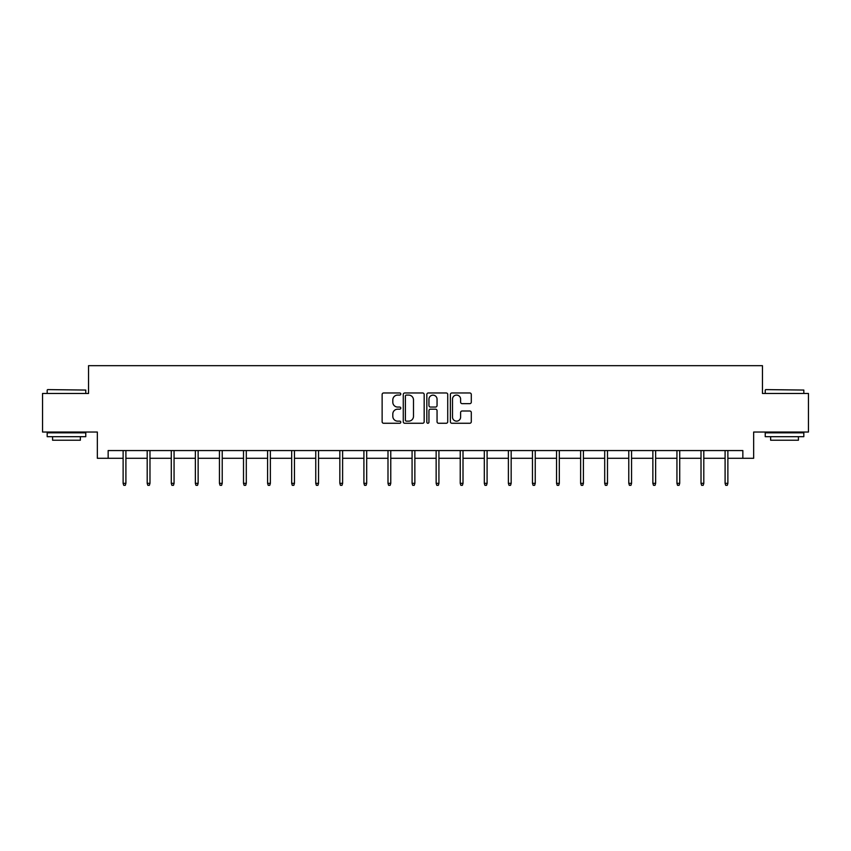 <?xml version="1.0" encoding="UTF-8"?>
<svg xmlns="http://www.w3.org/2000/svg" width="851" height="851" viewBox="0 0 851 851"><rect width="100%" height="100%" fill="white"/><g stroke="black" fill="none" stroke-linecap="round" stroke-linejoin="round"><path stroke-width="1.28" d="M400.8 394.034A1.064 1.064 0 0 0 399.747 392.971L383.641 392.971A1.511 1.511 0 0 0 382.131 394.481L382.131 421.756A1.511 1.511 0 0 0 383.641 423.266L399.747 423.266A1.064 1.064 0 0 0 400.8 422.213A1.064 1.064 0 0 0 399.747 421.149L397.662 421.149A4.851 4.851 0 0 1 392.811 416.299L392.811 414.033A4.851 4.851 0 0 1 397.662 409.182L399.747 409.182A1.064 1.064 0 0 0 400.8 408.118A1.064 1.064 0 0 0 399.747 407.055L397.662 407.055A4.851 4.851 0 0 1 392.811 402.215L392.811 399.938A4.851 4.851 0 0 1 397.662 395.087L399.747 395.087A1.064 1.064 0 0 0 400.8 394.034M469.773 403.651A1.511 1.511 0 0 0 471.294 402.14L471.294 394.481A1.511 1.511 0 0 0 469.773 392.971L451.902 392.971A1.511 1.511 0 0 0 450.381 394.481L450.381 421.756A1.511 1.511 0 0 0 451.902 423.266L469.773 423.266A1.511 1.511 0 0 0 471.294 421.756L471.294 412.512A1.511 1.511 0 0 0 469.773 411.001L462.125 411.001A1.511 1.511 0 0 0 460.614 412.512L460.614 417.096A4.053 4.053 0 0 1 456.561 421.149A4.053 4.053 0 0 1 452.509 417.096L452.509 399.14A4.053 4.053 0 0 1 456.561 395.087A4.053 4.053 0 0 1 460.614 399.14L460.614 402.14A1.511 1.511 0 0 0 462.125 403.651L469.773 403.651M108.151 458.285L108.151 450.562L742.849 450.562L742.849 458.285L753.656 458.285L753.656 432.042L808.45 432.042L808.45 393.46L762.453 393.46L762.453 365.675L88.547 365.675L88.547 393.46L42.55 393.46L42.55 432.042L97.344 432.042L97.344 458.285L123.118 458.285M424.17 394.481A1.511 1.511 0 0 0 422.66 392.971L404.778 392.971A1.511 1.511 0 0 0 403.268 394.481L403.268 421.756A1.511 1.511 0 0 0 404.778 423.266L422.66 423.266A1.511 1.511 0 0 0 424.17 421.756L424.17 394.481M428.34 392.971L446.222 392.971A1.511 1.511 0 0 1 447.732 394.481L447.732 421.756A1.511 1.511 0 0 1 446.222 423.266L438.563 423.266A1.511 1.511 0 0 1 437.052 421.756L437.052 410.693A1.511 1.511 0 0 0 435.542 409.182L430.457 409.182A1.511 1.511 0 0 0 428.947 410.693L428.947 422.213A1.064 1.064 0 0 1 427.883 423.266A1.064 1.064 0 0 1 426.83 422.213L426.83 394.481A1.511 1.511 0 0 1 428.34 392.971M125.905 458.285L147.202 458.285M149.978 458.285L171.285 458.285M174.061 458.285L195.358 458.285M198.134 458.285L219.441 458.285M222.217 458.285L243.514 458.285M246.301 458.285L267.597 458.285M270.373 458.285L291.68 458.285M294.457 458.285L315.753 458.285M318.529 458.285L339.836 458.285M342.613 458.285L363.909 458.285M366.696 458.285L387.992 458.285M390.769 458.285L412.075 458.285M414.852 458.285L436.148 458.285M438.925 458.285L460.231 458.285M463.008 458.285L484.304 458.285M487.091 458.285L508.387 458.285M511.164 458.285L532.471 458.285M535.247 458.285L556.543 458.285M559.32 458.285L580.627 458.285M583.403 458.285L604.699 458.285M607.486 458.285L628.783 458.285M631.559 458.285L652.866 458.285M655.642 458.285L676.939 458.285M679.715 458.285L701.022 458.285M703.798 458.285L725.095 458.285M727.882 458.285L742.849 458.285M406.448 395.087A1.064 1.064 0 0 0 405.384 396.151L405.384 420.086A1.064 1.064 0 0 0 406.448 421.149L408.64 421.149A4.851 4.851 0 0 0 413.49 416.299L413.49 399.938A4.851 4.851 0 0 0 408.64 395.087L406.448 395.087M437.052 399.215A4.053 4.053 0 0 0 432.999 395.162A4.053 4.053 0 0 0 428.947 399.215L428.947 405.544A1.511 1.511 0 0 0 430.457 407.055L435.542 407.055A1.511 1.511 0 0 0 437.052 405.544L437.052 399.215M123.118 483.325L123.735 485.325L125.288 485.325L125.905 483.325L123.118 483.325L123.118 450.562M125.905 483.325L125.905 450.562M47.645 389.598L85.77 390.056L47.645 389.598M66.474 436.68L47.177 436.68L47.177 432.819L85.77 432.819L85.77 436.68L66.474 436.68M80.366 436.68L80.366 440.222L52.581 440.222L52.581 436.68M765.698 389.598L803.823 390.056L765.698 389.598M784.526 436.68L765.23 436.68L765.23 432.819L803.823 432.819L803.823 436.68L784.526 436.68M798.419 436.68L798.419 440.222L770.634 440.222L770.634 436.68M147.202 483.325L147.819 485.325L149.361 485.325L149.978 483.325L147.202 483.325L147.202 450.562M149.978 483.325L149.978 450.562M171.285 483.325L171.902 485.325L173.444 485.325L174.061 483.325L171.285 483.325L171.285 450.562M174.061 483.325L174.061 450.562M195.358 483.325L195.975 485.325L197.517 485.325L198.134 483.325L195.358 483.325L195.358 450.562M198.134 483.325L198.134 450.562M219.441 483.325L220.058 485.325L221.6 485.325L222.217 483.325L219.441 483.325L219.441 450.562M222.217 483.325L222.217 450.562M243.514 483.325L244.131 485.325L245.684 485.325L246.301 483.325L243.514 483.325L243.514 450.562M246.301 483.325L246.301 450.562M267.597 483.325L268.214 485.325L269.756 485.325L270.373 483.325L267.597 483.325L267.597 450.562M270.373 483.325L270.373 450.562M291.68 483.325L292.297 485.325L293.84 485.325L294.457 483.325L291.68 483.325L291.68 450.562M294.457 483.325L294.457 450.562M315.753 483.325L316.37 485.325L317.912 485.325L318.529 483.325L315.753 483.325L315.753 450.562M318.529 483.325L318.529 450.562M339.836 483.325L340.453 485.325L341.996 485.325L342.613 483.325L339.836 483.325L339.836 450.562M342.613 483.325L342.613 450.562M363.909 483.325L364.526 485.325L366.079 485.325L366.696 483.325L363.909 483.325L363.909 450.562M366.696 483.325L366.696 450.562M387.992 483.325L388.609 485.325L390.152 485.325L390.769 483.325L387.992 483.325L387.992 450.562M390.769 483.325L390.769 450.562M412.075 483.325L412.692 485.325L414.235 485.325L414.852 483.325L412.075 483.325L412.075 450.562M414.852 483.325L414.852 450.562M436.148 483.325L436.765 485.325L438.308 485.325L438.925 483.325L436.148 483.325L436.148 450.562M438.925 483.325L438.925 450.562M460.231 483.325L460.848 485.325L462.391 485.325L463.008 483.325L460.231 483.325L460.231 450.562M463.008 483.325L463.008 450.562M484.304 483.325L484.921 485.325L486.474 485.325L487.091 483.325L484.304 483.325L484.304 450.562M487.091 483.325L487.091 450.562M508.387 483.325L509.004 485.325L510.547 485.325L511.164 483.325L508.387 483.325L508.387 450.562M511.164 483.325L511.164 450.562M532.471 483.325L533.088 485.325L534.63 485.325L535.247 483.325L532.471 483.325L532.471 450.562M535.247 483.325L535.247 450.562M556.543 483.325L557.16 485.325L558.703 485.325L559.32 483.325L556.543 483.325L556.543 450.562M559.32 483.325L559.32 450.562M580.627 483.325L581.244 485.325L582.786 485.325L583.403 483.325L580.627 483.325L580.627 450.562M583.403 483.325L583.403 450.562M604.699 483.325L605.316 485.325L606.869 485.325L607.486 483.325L604.699 483.325L604.699 450.562M607.486 483.325L607.486 450.562M628.783 483.325L629.4 485.325L630.942 485.325L631.559 483.325L628.783 483.325L628.783 450.562M631.559 483.325L631.559 450.562M652.866 483.325L653.483 485.325L655.025 485.325L655.642 483.325L652.866 483.325L652.866 450.562M655.642 483.325L655.642 450.562M676.939 483.325L677.556 485.325L679.098 485.325L679.715 483.325L676.939 483.325L676.939 450.562M679.715 483.325L679.715 450.562M701.022 483.325L701.639 485.325L703.181 485.325L703.798 483.325L701.022 483.325L701.022 450.562M703.798 483.325L703.798 450.562M725.095 483.325L725.712 485.325L727.265 485.325L727.882 483.325L725.095 483.325L725.095 450.562M727.882 483.325L727.882 450.562M47.177 393.46L47.177 390.056M55.975 432.819L55.975 432.042M76.973 432.819L76.973 432.042M85.77 393.46L85.77 390.056M765.23 393.46L765.23 390.056M774.027 432.819L774.027 432.042M795.025 432.819L795.025 432.042M803.823 393.46L803.823 390.056"/></g></svg>

